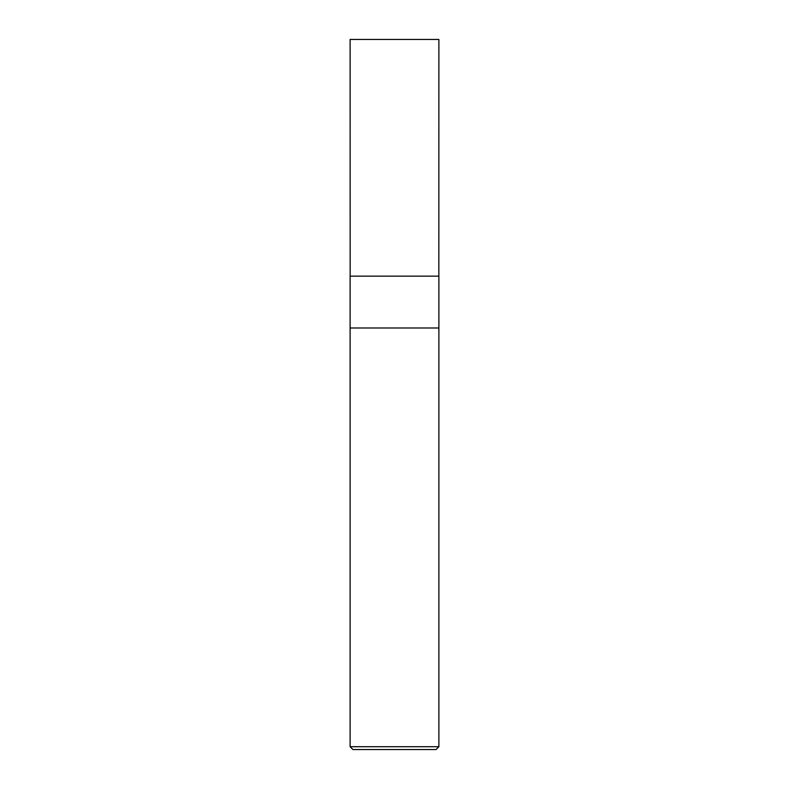 <?xml version="1.0" encoding="UTF-8"?>
<svg xmlns="http://www.w3.org/2000/svg" width="789" height="789" viewBox="0 0 789 789"><rect width="100%" height="100%" fill="white"/><g stroke="black" fill="none" stroke-linecap="round" stroke-linejoin="round"><path stroke-width="1.18" d="M350.119 746.71L352.959 749.55L436.041 749.55L438.881 746.71L438.881 276.15L350.119 276.15L350.119 327.987L438.881 327.987L350.119 327.987L350.119 746.71L438.881 746.71M350.158 276.15L350.119 39.45L438.881 39.45L438.842 276.15"/></g></svg>
